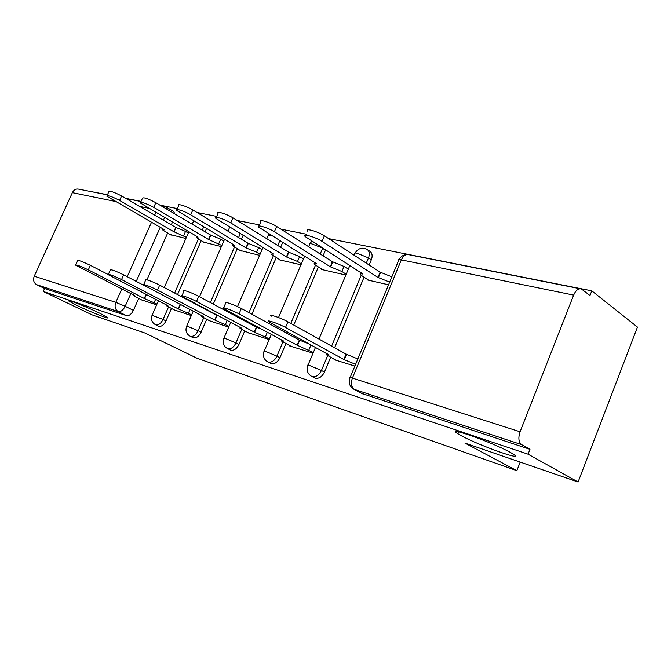 <?xml version="1.0" encoding="UTF-8"?>
<svg xmlns="http://www.w3.org/2000/svg" width="671" height="671" viewBox="0 0 671 671"><rect width="100%" height="100%" fill="white"/><g stroke="black" fill="none" stroke-linecap="round" stroke-linejoin="round"><path stroke-width="1.01" d="M461.388 435.781L457.731 433.642C444.47 425.448 492.447 442.374 510.195 452.321L513.114 454.041C526.123 462.285 478.876 445.452 461.388 435.781M77.182 305.573L68.954 301.145C65.02 298.335 86.324 306.672 99.736 313.214L107.545 317.433C111.403 320.226 90.551 312.057 77.182 305.573M314.171 377.689L315.177 378.167C318.951 378.863 322.038 376.834 324.445 372.078L321.434 370.484C319.019 375.257 315.932 377.295 312.158 376.599L314.925 378.075M270.371 363.196L271.235 363.607C274.716 364.227 277.618 362.265 279.924 357.702L276.922 356.142C274.607 360.713 271.705 362.692 268.224 362.063L271.042 363.531M230.01 349.834L230.765 350.195C233.986 350.757 236.712 348.845 238.943 344.466L235.957 342.94C233.718 347.326 230.992 349.239 227.771 348.685L230.606 350.136M192.703 337.488L193.365 337.798C196.351 338.301 198.926 336.448 201.074 332.246L198.113 330.736C195.957 334.955 193.382 336.817 190.388 336.314L193.231 337.756M158.121 326.039L158.7 326.316C161.476 326.769 163.909 324.965 165.989 320.914L163.053 319.438C160.973 323.497 158.532 325.309 155.756 324.856L158.582 326.274M578.1 482.013L464.894 443.078L516.838 470.673L197.048 358.247L145.263 333.151L92.179 314.9L43.254 291.466L528.069 454.192L578.1 482.013L637.45 327.096L591.788 290.837L328.656 238.624M306.253 234.179L280.906 229.147M259.509 224.902L237.198 220.474M216.699 216.406L197.022 212.497M177.345 208.597L159.975 205.15M141.053 201.392L125.703 198.348M107.477 194.724L88.849 191.16M591.788 290.837L589.968 295.517L581.405 288.983C578.385 288.228 575.802 290.275 573.646 295.097L520.067 431.78C518.071 437.928 518.599 442.223 521.652 444.663L353.558 389.105M528.069 454.192L529.964 449.344L521.652 444.663M172.455 222.202L171.29 224.819M167.616 233.114L146.924 279.841M138.679 298.461L133.395 310.388L125.167 306.295C123.145 310.228 120.83 311.99 118.239 311.596L36.662 284.68C33.701 282.818 32.887 280 34.221 276.226L72.359 192.652C73.953 189.7 76.184 188.551 79.052 189.214L107.419 194.85M36.662 284.68L44.596 288.505L43.254 291.466M203.724 242.164L221.363 246.601M174.066 309.851L191.302 315.58M240.008 250.434L259.618 255.341M209.52 320.78L228.685 327.121M279.153 259.358L278.977 259.761L300.977 264.785M247.784 332.573L269.138 339.601M321.493 269.012L321.317 269.432L345.842 275.035M289.218 345.339L289.042 345.75L313.055 353.156M367.456 279.488L367.272 279.933L388.551 284.789M334.217 359.203L334.041 359.631L354.884 366.064M369.587 251.113L370.409 251.659C372.338 253.554 372.64 256.263 371.323 259.794L369.151 265.003M364.017 277.299L334.603 347.746M330.635 357.249L324.445 372.078M325.544 249.964L323.07 255.81M318.314 267.041L293.747 325.066M290.14 333.596L289.629 334.804M285.913 343.569L279.924 357.702M282.684 242.466L280.629 247.255M276.209 257.58L251.902 314.254M248.513 322.147L248.228 322.818M244.73 330.962L238.943 344.466M243.12 235.345L241.417 239.27M237.274 248.815L213.286 304.106M206.693 319.304L201.074 332.246M206.483 228.593L205.074 231.805M201.183 240.688L177.538 294.586M171.432 308.501L165.989 320.914M520.184 462.101L516.838 470.673M169.989 234.481L185.892 238.499M141.12 299.702L156.645 304.886M208.044 219.149L205.251 217.463M529.964 449.344L361.887 393.466M167.104 209.36L165.745 206.819L173.588 211.474L174.963 214.007M44.596 288.505L126.475 315.638C129.075 316.041 131.382 314.296 133.395 310.388M157.006 304.064L144.282 298.486L146.06 294.452M75.789 264.819L77.677 260.642C78.18 259.962 82.416 261.531 90.359 265.33L108.014 274.422M144.282 298.486L88.312 269.876C80.352 266.085 76.125 264.517 75.63 265.162L134.754 295.567L133.21 295.475L143.082 300.7M186.404 237.333L173.823 231.696L119.589 200.436C111.797 196.444 107.545 195.026 106.815 196.184L164.051 229.516L162.365 229.759L171.122 235.127M107.083 195.596L108.828 191.738C109.566 190.547 113.827 191.956 121.602 195.966L175.727 227.394L185.54 231.42L183.636 235.731M188.299 233.03L185.54 231.42M175.727 227.394L173.823 231.696M191.646 314.783L178.176 308.845L180.13 304.374M108.408 274.296L110.329 270.002C110.816 269.205 115.253 270.824 123.649 274.842L144.349 285.636M178.176 308.845L121.535 279.581C113.131 275.571 108.694 273.944 108.232 274.699L167.918 305.708L166.198 305.615L176.045 310.874M229.012 326.358L214.72 320.017L216.767 315.295L218.285 315.773M143.695 284.546L145.649 280.126C143.3 278.205 153.584 281.879 159.664 285.15L216.767 315.295M214.72 320.017L157.484 290.082C151.394 286.836 141.111 283.128 143.485 285.016L203.649 316.637L201.728 316.544L211.524 321.82M221.849 245.494L208.538 239.48L153.751 207.347C145.532 203.112 141.061 201.661 140.34 202.986L198.037 237.123L196.158 237.425L204.865 242.835M140.642 202.298L142.403 198.364C143.149 197.006 147.62 198.448 155.823 202.692L210.501 235.009L220.709 239.195L218.754 243.674M223.795 241.023L220.709 239.195M210.501 235.009L208.538 239.48M260.063 254.301L256.607 252.229L245.955 247.867L190.69 214.812C184.827 211.214 174.452 207.951 176.565 210.35L234.624 245.326L232.527 245.678L241.166 251.122M176.926 209.545L178.696 205.544C176.599 203.112 186.974 206.341 192.829 209.973L247.968 243.221L258.612 247.574L256.607 252.229M262.067 249.662L258.612 247.574M247.968 243.221L245.955 247.867M269.44 338.889L254.25 332.103L256.356 327.18L260.918 328.79M181.975 295.676L183.971 291.122C181.262 288.949 192.443 292.875 198.75 296.33L256.356 327.18M254.25 332.103L196.511 301.48C190.178 298.058 179.006 294.099 181.732 296.23L241.879 328.32C240.075 327.784 239.488 327.792 240.109 328.354L249.813 333.638M313.323 352.51L297.136 345.213L299.308 340.071L309.365 344.089M223.661 307.788L225.691 303.099C222.554 300.65 234.783 304.86 241.342 308.509L299.308 340.071M297.136 345.213L239.019 313.894C232.443 310.279 220.222 306.026 223.376 308.442L283.699 341.111C281.619 340.491 280.948 340.507 281.677 341.145L291.264 346.429M355.605 364.328L343.829 359.488L346.068 354.112L357.836 358.935M271.269 316.209C267.628 313.424 281.099 317.953 287.909 321.828L346.068 354.112M343.829 359.488L285.51 327.473C278.683 323.64 265.23 319.06 268.886 321.795L329.184 355.009C326.777 354.305 326.005 354.322 326.869 355.068L336.28 360.327M301.38 263.846L297.513 261.472L286.4 256.926L230.757 222.915C224.684 219.09 213.395 215.651 215.844 218.352L273.743 254.091C271.898 253.705 271.243 253.873 271.78 254.603L280.319 260.071M216.255 217.412L218.041 213.344C215.609 210.61 226.907 214.007 232.963 217.865L288.471 252.086L299.585 256.624L297.513 261.472M303.435 259.014L299.585 256.624M288.471 252.086L286.4 256.926M346.186 274.213L341.875 271.503L330.249 266.756L274.38 231.738C268.081 227.662 255.726 224.039 258.57 227.075L316.511 263.678C314.389 263.233 313.642 263.426 314.28 264.265L322.676 269.742M259.048 225.959L260.834 221.841C258.008 218.763 270.371 222.344 276.653 226.454L332.38 261.707L344.005 266.446L341.875 271.503M348.308 269.172L344.005 266.446M332.38 261.707L330.249 266.756M389.666 282.114L377.958 277.442L322.038 241.375C315.521 237.014 301.9 233.189 305.213 236.611L362.986 274.087C360.528 273.575 359.673 273.81 360.436 274.775L368.656 280.243M307.553 231.134C304.257 227.67 317.886 231.445 324.387 235.84L380.147 272.166L391.856 276.821M380.147 272.166L377.958 277.442M573.646 295.097L401.333 259.887L352.401 378.1L520.067 431.78M164.563 217.597L163.389 220.231M160.243 227.326L136.221 281.401M130.82 293.571L125.167 306.295L115.815 302.353L121.778 288.958M127.23 276.712L151.478 222.294M154.657 215.156L155.831 212.506M148.467 208.211L139.551 206.383M115.001 201.367L72.359 192.652M34.221 276.226L115.815 302.353C114.364 306.521 115.169 309.599 118.239 311.596L126.475 315.638M371.323 259.794L368.48 257.924L366.299 263.141M361.166 275.429L331.625 346.093M327.658 355.596L321.434 370.484L309.994 365.67C307.721 364.957 306.991 364.94 307.821 365.603C306.303 370.493 307.67 374.133 311.906 376.506M325.46 250.174L322.608 248.354L320.218 254.007M315.454 265.246L290.795 323.43M287.171 331.969L286.66 333.185M282.936 341.958L276.922 356.142L265.984 351.537C264.013 350.916 263.384 350.891 264.089 351.47C262.604 356.184 263.913 359.69 268.023 361.996M279.841 240.704L277.786 245.494M273.34 255.836L248.958 312.652M245.561 320.562L245.267 321.241M241.77 329.394L235.957 342.94L225.473 338.519L223.795 338.452C222.353 342.998 223.619 346.387 227.612 348.626M240.285 233.625L238.582 237.559M234.431 247.129L210.359 302.546M203.741 317.777L198.113 330.736L188.048 326.5L186.572 326.433C185.154 330.811 186.387 334.091 190.262 336.272M203.674 226.924L202.256 230.136M198.348 239.035L174.636 293.051M168.513 306.999L163.053 319.438L152.057 315.295C150.681 319.522 151.872 322.701 155.638 324.814M322.701 248.144L311.789 243.858C309.742 243.472 309.012 243.699 309.591 244.538L308.668 246.71M366.97 249.344L367.574 249.78C369.503 251.675 369.796 254.384 368.48 257.924L357.165 253.235C354.808 252.782 353.978 253.051 354.665 254.015L354.154 255.232M229.633 227.159L228.073 231.218M271.83 235.722L269.96 235.227L268.031 235.806L266.781 238.717M363.045 394.028L354.489 389.524C351.31 387.226 350.614 383.418 352.401 378.1C349.759 377.278 348.937 377.261 349.926 378.041C348.358 383.141 349.776 386.932 354.162 389.406L362.726 393.911M350.145 377.496L398.49 260.818C397.66 259.694 398.608 259.383 401.333 259.887C403.33 255.71 405.88 253.99 408.983 254.737L580.256 288.756M161.384 205.98L165.745 206.819M144.592 298.578L146.353 294.603M154.154 302.604L155.588 299.358M88.312 269.876L90.359 265.33M176.045 227.469L174.141 231.772M121.602 195.966L119.589 200.436M178.511 308.945L180.44 304.542M188.45 313.131L190.019 309.532M121.535 279.581L123.649 274.842M215.089 320.134L217.136 315.404M225.431 324.479L227.167 320.47M157.484 290.082L159.664 285.15M210.845 235.085L208.891 239.555M155.823 202.692L153.751 207.347M248.345 243.296L246.332 247.951M192.829 209.973L190.69 214.812M254.645 332.229L256.75 327.297M265.431 336.758L267.352 332.246M196.511 301.48L198.75 296.33M297.563 345.347L299.736 340.205M308.836 350.086L310.983 344.969M239.019 313.894L241.342 308.509M344.298 359.639L346.538 354.254M285.51 327.473L287.909 321.828M288.874 252.179L286.802 257.018M232.963 217.865L230.757 222.915M332.824 261.799L330.686 266.848M276.653 226.454L274.38 231.738M380.625 272.267L378.436 277.551M324.387 235.84L322.038 241.375M457.731 433.642L458.444 431.864M68.954 301.145L69.163 300.692M204.412 216.616L202.499 215.802M152.174 315.043L158.431 300.826M164.269 287.582L188.853 231.772M192.191 224.189L193.617 220.952M370.409 251.659L367.574 249.78C362.617 246.911 358.457 247.993 355.093 253.026M186.697 326.14L193.214 311.193M199.513 296.733L224.533 239.329M269.021 233.969L268.358 235.068M223.946 338.117L230.74 322.357M233.852 315.127L234.145 314.439M237.526 306.605L263.024 247.431M311.839 241.199L309.968 243.682M264.257 351.076L271.352 334.393M274.649 326.643L275.169 325.427M278.532 317.534L304.659 256.137M308.014 365.15L315.462 347.419M318.968 339.065L349.851 265.498M407.238 254.51C403.598 254.611 400.847 256.322 398.985 259.652M162.877 205.863L160.327 205.351M140.994 201.518L126.056 198.549M162.801 228.794L162.567 229.306M196.645 236.318L196.393 236.897M233.08 244.403L232.795 245.066M240.285 327.934L240.47 327.498M281.887 340.667L282.105 340.155M327.104 354.506L327.356 353.911M272.409 253.135L272.09 253.89M315.001 262.562L314.632 263.443M361.266 272.795L360.839 273.818"/></g></svg>
